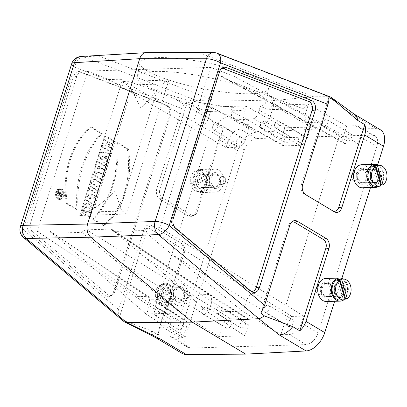 <?xml version="1.0" encoding="UTF-8"?>
<svg xmlns="http://www.w3.org/2000/svg" width="407" height="407" viewBox="0 0 407 407"><rect width="100%" height="100%" fill="white"/><g stroke="black" fill="none" stroke-linecap="round" stroke-linejoin="round"><path stroke-width="0.31" stroke-dasharray="2.04 1.53" d="M181.644 300.447A6.553 4.838 -91.7 0 1 180.021 300.88A6.553 4.838 -91.7 0 1 174.99 294.47A6.553 4.838 -91.7 0 1 179.629 287.774A6.553 4.838 -91.7 0 1 184.554 293.065A6.553 4.838 -91.7 0 1 181.644 300.447M182.066 353.403A19.663 11.996 120.9 0 1 178.897 336.92L237.652 150.57A19.663 11.996 120.9 0 1 256.344 132.224L316.692 129.034L269.612 100.88L313.532 96.78L328.775 96.703L349.491 112.734A19.663 11.996 120.9 0 1 353.688 113.823A19.663 11.996 120.9 0 1 354.248 114.189M119.495 317.216C118.167 314.916 117.918 312.383 118.737 309.62L143.997 229.497A7.748 5.718 -91.7 0 1 151.333 225.478A7.748 5.718 -91.7 0 1 151.496 225.57L180.021 242.628A7.748 5.718 -91.7 0 1 183.058 252.859L160.099 325.676C158.974 329.273 158.399 332.402 158.369 335.058L151.323 330.845L122.99 320.141L119.495 317.216L147.019 229.914A6.553 4.838 -91.7 0 1 153.225 226.516A6.553 4.838 -91.7 0 1 153.363 226.597L181.888 243.656A6.553 4.838 -91.7 0 1 184.457 252.304L158.369 335.058M159.854 189.209L156.832 188.787L182.097 108.664C183.013 105.917 184.778 103.663 187.383 101.908L159.854 189.209A6.553 4.838 88.3 0 0 162.424 197.858L190.949 214.916A6.553 4.838 88.3 0 0 194.938 214.886A6.553 4.838 88.3 0 0 197.293 211.594L223.382 128.846L216.341 124.634A19.663 11.996 120.9 0 1 229.69 116.285L196.815 100.61L212.251 99.786L269.612 100.88M156.832 188.787A7.748 5.718 88.3 0 0 159.87 199.013L188.395 216.071A7.748 5.718 88.3 0 0 193.111 216.031A7.748 5.718 88.3 0 0 195.894 212.149L218.854 139.326L223.382 128.846M80.444 71.825A7.748 5.718 88.3 0 0 73.698 76.119L27.467 222.751A7.748 5.718 -91.7 0 0 29.792 232.473L105.24 295.594A7.748 5.718 -91.7 0 0 110.668 296.062A7.748 5.718 -91.7 0 0 113.451 292.175L169.236 115.252A7.748 5.718 88.3 0 0 166.031 104.935A7.748 5.718 88.3 0 0 165.44 104.66L80.444 71.825L82.423 72.904A6.553 4.838 -91.7 0 0 76.72 76.541L73.698 76.119M217.506 186.696A6.553 4.838 -91.7 0 1 215.883 187.134A6.553 4.838 -91.7 0 1 210.851 180.723A6.553 4.838 -91.7 0 1 215.496 174.028A6.553 4.838 -91.7 0 1 220.421 179.314A6.553 4.838 -91.7 0 1 217.506 186.696M321.194 292.353A6.553 4.838 88.3 0 0 325.875 296.555A6.553 4.838 88.3 0 0 330.515 289.86A6.553 4.838 88.3 0 0 325.488 283.455A6.553 4.838 88.3 0 0 321.194 292.353M334.625 301.282L341.834 278.429M370.492 187.535L377.655 164.81M357.056 178.607A6.553 4.838 88.3 0 0 361.737 182.809A6.553 4.838 88.3 0 0 366.381 176.114A6.553 4.838 88.3 0 0 361.35 169.704A6.553 4.838 88.3 0 0 357.056 178.607M285.989 305.174L265.573 292.842L254.085 293.182C250.793 293.747 248.275 296.194 246.52 300.519L284.33 323.769L280.861 334.763L289.596 334.503C294.902 333.669 298.901 329.792 301.582 322.883L303.724 316.081L285.989 305.174L340.094 133.582L319.383 122.181L307.896 122.522L306.232 122.141L304.858 115.496L308.323 104.502L307.672 104.146L273.122 105.169L268.656 109.707L259.91 106.207L259.132 110.094L270.263 116.524L273.733 105.525L273.122 105.169M284.33 323.769C286.024 319.409 288.543 316.961 291.895 316.432L303.724 316.081M289.306 326.587A3.933 2.401 -59.1 0 0 292.837 323.585A3.933 2.401 -59.1 0 0 292.46 319.622A3.933 2.401 -59.1 0 0 288.38 321.764A3.933 2.401 -59.1 0 0 288.421 326.373A3.933 2.401 -59.1 0 0 289.306 326.587M174.359 337.922L171.439 337.164C168.798 335.175 168.167 331.715 169.551 326.796L171.693 319.994L183.521 319.643L185.368 320.121C187.032 321.377 187.434 323.56 186.559 326.668L183.094 337.662L174.359 337.922L190.267 348.066L187.352 347.308C184.712 345.319 184.081 341.865 185.46 336.94L244.353 150.152C247.034 143.244 251.027 139.372 256.334 138.533L372.135 135.099L355.423 125.738L346.688 125.992L343.223 136.986C342.328 140.201 342.775 142.414 344.561 143.62L346.26 144.012L358.089 143.661L340.094 133.582M179.696 329.838A3.933 2.401 -59.1 0 0 183.221 326.831A3.933 2.401 -59.1 0 0 182.845 322.873A3.933 2.401 -59.1 0 0 178.77 325.015A3.933 2.401 -59.1 0 0 178.81 329.619A3.933 2.401 -59.1 0 0 179.696 329.838M211.248 107L206.781 111.543L241.148 110.526L245.797 105.978L211.248 107L248.921 128.892L245.452 139.886C243.762 144.251 241.239 146.698 237.886 147.227L226.058 147.573L228.2 140.771C230.881 133.862 234.88 129.991 240.186 129.151L256.334 138.533M248.921 128.892L240.186 129.151M238.212 144.251A3.933 2.401 -59.1 0 0 241.738 141.244A3.933 2.401 -59.1 0 0 241.361 137.281A3.933 2.401 -59.1 0 0 237.281 139.428A3.933 2.401 -59.1 0 0 237.322 144.032A3.933 2.401 -59.1 0 0 238.212 144.251M300.086 142.414A3.933 2.401 -59.1 0 0 303.617 139.413A3.933 2.401 -59.1 0 0 303.24 135.45A3.933 2.401 -59.1 0 0 299.16 137.591A3.933 2.401 -59.1 0 0 299.201 142.201A3.933 2.401 -59.1 0 0 300.086 142.414M284.381 145.848L299.766 145.391C303.113 144.861 305.637 142.414 307.331 138.049L270.263 116.519C268.635 120.93 266.112 123.377 262.698 123.86L253.714 118.671C249.109 119.495 243.335 119.663 236.396 119.185L284.381 145.848L282.682 145.457C280.896 144.246 280.448 142.038 281.344 138.823L284.808 127.829L310.795 127.06L273.733 105.525M307.331 138.049L310.795 127.06M285.943 142.837A3.933 2.401 -59.1 0 0 289.474 139.83A3.933 2.401 -59.1 0 0 289.097 135.867A3.933 2.401 -59.1 0 0 285.017 138.014A3.933 2.401 -59.1 0 0 285.058 142.618A3.933 2.401 -59.1 0 0 285.943 142.837M355.423 125.738L358.114 126.358C360.938 128.271 361.645 131.771 360.231 136.859L358.089 143.661M347.822 141A3.933 2.401 -59.1 0 0 351.353 137.998A3.933 2.401 -59.1 0 0 350.971 134.035A3.933 2.401 -59.1 0 0 346.896 136.177A3.933 2.401 -59.1 0 0 346.937 140.786A3.933 2.401 -59.1 0 0 347.822 141M117.165 54.258C104.146 55.062 98.006 55.622 98.743 55.942L212.251 99.786M81.059 56.476A10.485 7.804 -93.5 0 1 83.577 56.873L196.81 100.61A10.485 6.756 -68.9 0 0 195.701 100.783L191.321 103.429L187.383 101.908M380.342 129.762A19.663 11.996 -59.1 0 0 376.144 128.673L316.692 129.034M313.532 96.78L200.03 52.941L182.148 52.508M200.03 52.941L215.537 52.961L328.775 96.703M217.19 53.261A10.485 6.756 -68.9 0 0 215.537 52.961A10.485 7.672 90.1 0 0 213.431 52.554M59.173 198.367A4.614 3.409 -91.7 0 1 57.184 193.025A4.614 3.409 -91.7 0 1 60.694 189.55A4.614 3.409 -91.7 0 1 63.909 194.047A4.614 3.409 -91.7 0 1 60.964 198.733A4.614 3.409 -91.7 0 1 59.173 198.367M60.541 195.085L61.92 197.298L62.19 196.444L60.841 194.271L61.05 193.595L62.764 194.617L63.004 193.849L59.01 191.463L58.41 193.381A1.679 1.236 88.3 0 0 59.478 195.736A1.679 1.236 88.3 0 0 60.541 195.085L59.473 194.887L60.826 197.069L61.92 197.298M91.509 126.989A72.573 53.571 88.3 0 0 67.348 203.617L78.113 210.053A86.33 63.726 -91.7 0 1 102.274 133.425L91.509 126.989L90.456 127.172A72.436 53.47 88.3 0 0 66.377 203.551L67.348 203.617M94.984 204.935L85.572 199.303L86.61 196.011L91.743 199.079L87.622 192.791L89.026 188.344L98.438 193.976L97.4 197.268L92.145 194.129L96.362 200.565L94.984 204.935L93.869 204.782L84.641 199.267L85.572 199.303M99.257 191.371L89.845 185.74L90.934 182.29L100.346 187.922L99.257 191.371L98.143 191.219L88.919 185.704L89.845 185.74M93.793 181.817L91.514 180.454L94.317 171.566L96.596 172.929L95.742 175.651L102.869 179.914L101.786 183.364L94.653 179.095L93.793 181.817L92.679 181.67L90.588 180.413L91.514 180.454M103.78 177.04L100.677 172.044A4.426 3.266 -91.7 0 1 98.759 172.66A4.426 3.266 -91.7 0 1 95.93 166.448L97.553 161.294L106.965 166.926L105.881 170.375L102.406 168.478L105.108 172.827L103.78 177.04L102.686 176.811L99.634 171.891L100.677 172.044M76.72 76.541L30.484 223.173A6.553 4.838 -91.7 0 0 32.453 231.395L107.901 294.52A6.553 4.838 88.3 0 0 112.495 294.912A6.553 4.838 88.3 0 0 114.85 291.626L170.635 114.703A6.553 4.838 88.3 0 0 167.923 105.973A6.553 4.838 88.3 0 0 167.425 105.739L82.423 72.904M111.604 152.213L102.193 146.581L103.281 143.132L106.705 145.182L107.911 141.351L104.487 139.301L105.576 135.857L114.988 141.483L113.899 144.933L110.195 142.715L108.984 146.545L112.693 148.764L111.604 152.213L110.49 152.06L101.267 146.545L102.193 146.581M108.44 162.251L107.351 165.7L99.267 155.856L100.478 152.025L111.218 153.439L110.134 156.888L108.374 156.654L107.117 160.638L108.44 162.251L107.26 162.317L106.252 165.501L107.351 165.7M104.299 225.712L93.534 219.276A86.33 63.726 88.3 0 0 117.694 142.648L128.459 149.084A72.573 53.571 -91.7 0 1 104.299 225.712L103.23 225.59L92.674 219.276L93.534 219.276M58.934 199.13A5.454 4.024 -91.7 0 1 56.512 193.33A5.454 4.024 -91.7 0 1 59.956 188.736A5.454 4.024 -91.7 0 1 64.53 194.032A5.454 4.024 -91.7 0 1 60.282 199.588A5.454 4.024 -91.7 0 1 58.934 199.13M90.379 216.936L92.847 208.125L90.613 204.36L87.103 203.276L83.496 206.344L82.051 211.955L84.107 213.182L84.961 209.03L87.439 206.797L89.998 208.669L89.754 212.464L86.905 210.76L85.816 214.204L90.379 216.936L89.306 216.809L91.682 208.155L89.494 204.502L86.055 203.444L82.54 206.415L81.1 211.899L82.051 211.955M175.646 228.149L173.891 227.203A6.553 4.838 -91.7 0 1 171.922 218.981L218.157 72.349A6.553 4.838 -91.7 0 1 220.508 69.063A6.553 4.838 -91.7 0 1 221.423 68.63M173.891 227.203L249.338 290.328A6.553 4.838 88.3 0 0 250.081 290.837A6.553 4.838 88.3 0 0 251.017 291.209M328.815 97.716L301.292 185.017A6.553 4.838 88.3 0 0 303.861 193.666L332.382 210.724A6.553 4.838 88.3 0 0 332.524 210.806A6.553 4.838 88.3 0 0 333.124 211.075M243.839 320.818A3.933 2.401 120.9 0 1 244.724 321.037A3.933 2.401 120.9 0 1 245.1 325A3.933 2.401 120.9 0 1 241.57 328.006A3.933 2.401 120.9 0 1 240.685 327.788A3.933 2.401 120.9 0 1 240.308 323.824A3.933 2.401 120.9 0 1 243.839 320.818M229.696 321.24A3.933 2.401 120.9 0 1 230.581 321.454A3.933 2.401 120.9 0 1 230.957 325.417A3.933 2.401 120.9 0 1 227.427 328.424A3.933 2.401 120.9 0 1 226.541 328.205A3.933 2.401 120.9 0 1 226.165 324.247A3.933 2.401 120.9 0 1 229.696 321.24M180.535 312.963L110.684 256.669L222.451 325.605C224.145 321.24 226.668 318.793 230.016 318.264L245.401 317.806L247.242 318.284C248.911 319.541 249.308 321.723 248.438 324.832L244.973 335.826L208.46 312.54L211.925 301.546L210.811 295.06L208.888 294.52L192.206 295.014C188.919 295.579 186.401 298.021 184.641 302.355L181.176 313.349L180.535 312.963L145.986 313.985L81.095 257.55C70.477 248.331 60.714 240.237 51.806 233.262L81.899 232.372C83.466 230.759 85.048 229.909 86.645 229.818L110.47 229.11L208.888 294.52L245.401 317.806M222.451 325.605L218.986 336.599L244.973 335.826M216.341 124.634L191.321 103.429M196.678 100.615L195.701 100.783M190.267 348.066L306.069 344.632C311.38 343.798 315.374 339.921 318.055 333.012L376.948 146.225C378.362 141.132 377.655 137.632 374.832 135.719L372.135 135.099M151.323 330.845A19.663 11.996 -59.1 0 0 155.413 337.464A19.663 11.996 -59.1 0 0 155.886 337.724M122.99 320.141L124.13 321.678M241.148 110.526L231.807 107.041A65.547 13.116 11.2 0 1 167.333 94.317A65.547 13.116 11.2 0 1 137.23 76.75A65.547 13.116 11.2 0 1 204.075 76.633A65.547 13.116 11.2 0 1 265.817 102.243A65.547 13.116 11.2 0 1 259.91 106.207M183.094 337.662L146.581 314.377L150.051 303.378L148.937 296.896L147.008 296.357L135.526 296.698L154.568 309.071L208.669 137.474L108.857 79.563L87.627 71.062L210.531 67.42L233.196 75.875L221.713 76.216C221.113 76.241 221.515 76.628 222.919 77.386C227.752 80.021 246.433 87.586 267.552 95.457L303.027 108.689L268.656 109.707M108.857 79.563L120.345 79.223C122.644 78.922 147.995 87.983 173.555 98.24L208.389 118.356C206.761 122.761 204.238 125.208 200.819 125.692L120.345 79.223M206.781 111.543L173.555 98.24M245.797 105.978L284.808 127.829M346.688 125.992L308.323 104.502M87.627 71.062L37.108 231.283L48.591 230.947L147.008 296.357L183.521 319.643M135.526 296.698L37.108 231.283M210.531 67.42L160.012 227.645L148.524 227.981C146.927 228.073 145.345 228.922 143.778 230.54L113.685 231.43L112.363 229.619L110.47 229.11M51.806 233.262L50.483 231.451L48.591 230.947M181.176 313.349L218.986 336.599M280.861 334.763L242.414 311.131L207.86 312.154L208.46 312.54M146.581 314.377L145.986 313.985M110.684 256.669C99.288 247.476 89.693 239.377 81.899 232.372M225.437 182.168L223.677 184.463C220.645 186.111 217.964 180.265 220.375 177.259C222.69 174.11 226.801 178.093 225.437 182.168M189.576 295.914L187.81 298.209C184.778 299.857 182.097 294.012 184.508 291.005C186.823 287.856 190.934 291.839 189.576 295.914M208.669 137.474L226.058 147.573M154.568 309.071L171.693 319.994M131.578 89.779L127.238 85.063L121.993 81.446L168.905 80.057L162.439 84.02L157.636 89.006C152.895 95.665 147.354 102.076 141.025 108.226L131.578 89.779L94.175 208.409C101.547 203.322 108.404 197.705 114.749 191.56C117.287 197.441 119.114 202.798 120.233 207.641L122.39 211.05L126.648 214.077L79.736 215.466L94.175 208.409M246.449 106.334L242.979 117.333L231.059 110.928L231.807 107.041M211.854 107.362L208.389 118.356L245.452 139.886M231.059 110.928L231.537 115.507L234.269 118.564L236.396 119.185M299.766 145.391L262.698 123.86L246.016 124.354L244.393 123.998L242.979 117.333M330.413 96.993L328.897 96.698M328.764 96.698A10.485 6.756 111.1 0 1 329.818 96.81M260.928 313.024L288.456 225.727A6.553 4.838 -91.7 0 1 290.807 222.436A6.553 4.838 -91.7 0 1 291.727 222.008M303.027 108.689L307.672 104.146M233.196 75.875L319.383 122.181M160.012 227.645L265.573 292.842M143.778 230.54C151.572 237.546 161.167 245.645 172.558 254.838L246.52 300.519L243.055 311.518M242.414 311.131L172.558 254.838M207.86 312.154L142.969 255.713C132.356 246.5 122.593 238.4 113.685 231.43M357.773 178.246C359.89 170.869 349.75 170.431 351.78 177.991C353.754 181.578 355.754 181.664 357.773 178.246M321.906 291.992C324.028 284.615 313.883 284.178 315.913 291.738C317.892 295.329 319.892 295.411 321.906 291.992M343.223 136.986L304.858 115.496L267.552 95.457M253.714 118.671C256.247 117.74 258.048 114.881 259.132 110.094M101.267 146.545L102.274 143.345L103.281 143.132M102.274 143.345L105.698 145.396L106.705 145.182M105.698 145.396L106.985 141.31L107.911 141.351M106.985 141.31L103.561 139.265L104.487 139.301M103.561 139.265L104.568 136.065L105.576 135.857M104.568 136.065L113.792 141.585L114.988 141.483M113.792 141.585L112.785 144.78L113.899 144.933M112.785 144.78L109.076 142.562L110.195 142.715M109.076 142.562L107.789 146.647L108.984 146.545M107.789 146.647L111.498 148.865L112.693 148.764M111.498 148.865L110.49 152.06M105.744 158.969L103.297 155.988L106.553 156.415L105.744 158.969L104.726 159.229L101.938 155.84L103.297 155.988M101.938 155.84L106.553 156.415M105.637 156.329L104.726 159.229M106.252 165.501L98.331 155.85L99.267 155.856M98.331 155.85L99.481 152.203L100.478 152.025M99.481 152.203L110.012 153.587L111.218 153.439M110.012 153.587L109.005 156.771L110.134 156.888M109.005 156.771L108.374 156.654M107.25 156.537L105.937 160.704L107.117 160.638M105.937 160.704L107.26 162.317M99.817 167.262L97.634 165.959L97.339 166.89A1.608 1.185 88.3 0 0 97.492 168.493A1.608 1.185 88.3 0 0 98.596 169.134A1.608 1.185 88.3 0 0 99.527 168.193L99.817 167.262L100.748 167.302L98.748 166.107L98.494 166.911A1.47 1.084 88.3 0 0 98.631 168.381A1.47 1.084 88.3 0 0 99.639 168.966A1.47 1.084 88.3 0 0 100.493 168.106L100.748 167.302M97.634 165.959L98.748 166.107M99.634 171.891A4.289 3.164 -91.7 0 1 97.705 172.558A4.289 3.164 -91.7 0 1 94.963 166.534L96.545 161.508L97.553 161.294M96.545 161.508L105.774 167.028L106.965 166.926M105.774 167.028L104.767 170.223L105.881 170.375M104.767 170.223L101.343 168.177L102.457 168.325M101.343 168.177L101.231 168.534L102.406 168.478M101.231 168.534L103.927 172.878L105.108 172.827M103.927 172.878L102.686 176.811M90.588 180.413L93.31 171.779L94.317 171.566M93.31 171.779L95.406 173.031L96.596 172.929M95.406 173.031L94.546 175.748L95.742 175.651M94.546 175.748L101.679 180.016L102.869 179.914M101.679 180.016L100.671 183.211L101.786 183.364M100.671 183.211L93.539 178.948L94.653 179.095M93.539 178.948L92.679 181.67M88.919 185.704L89.927 182.504L90.934 182.29M89.927 182.504L99.15 188.024L100.346 187.922M99.15 188.024L98.143 191.219M84.641 199.267L85.602 196.22L86.61 196.011M85.602 196.22L91.066 199.491L91.743 199.079M91.066 199.491L86.681 192.796L87.622 192.791M86.681 192.796L88.019 188.558L89.026 188.344M88.019 188.558L97.242 194.078L98.438 193.976M97.242 194.078L96.286 197.12L97.4 197.268M96.286 197.12L90.7 193.778L92.145 194.129M90.7 193.778L95.182 200.62L96.362 200.565M95.182 200.62L93.869 204.782M66.377 203.551L76.933 209.864L78.113 210.053M76.933 209.864A86.467 63.828 -91.7 0 1 101.012 133.486L102.274 133.425M101.012 133.486L90.456 127.172M92.674 219.276A86.467 63.828 88.3 0 0 116.753 142.898L117.694 142.648M116.753 142.898L127.31 149.211L128.459 149.084M127.31 149.211A72.436 53.47 -91.7 0 1 103.23 225.59M57.911 199.038A5.316 3.922 -91.7 0 1 55.83 192.018A5.316 3.922 -91.7 0 1 58.913 188.904A5.316 3.922 -91.7 0 1 63.365 194.063A5.316 3.922 -91.7 0 1 59.224 199.481A5.316 3.922 -91.7 0 1 57.911 199.038M58.074 198.519A4.752 3.505 -91.7 0 1 56.212 192.246A4.752 3.505 -91.7 0 1 59.641 189.443A4.752 3.505 -91.7 0 1 62.948 194.078A4.752 3.505 -91.7 0 1 59.921 198.901A4.752 3.505 -91.7 0 1 58.074 198.519M81.1 211.899L82.962 213.014L83.837 208.918L86.391 206.69L87.683 207.173L88.955 208.486L89.352 210.592L88.731 212.668L85.897 210.968L84.89 214.168L85.816 214.204M84.89 214.168L89.306 216.809M82.962 213.014L84.107 213.182M88.731 212.668L89.754 212.464M85.897 210.968L86.905 210.76M58.226 192.419L59.554 193.213L59.152 194.49A0.977 0.722 -91.7 0 1 58.588 195.06A0.977 0.722 -91.7 0 1 57.916 194.673A0.977 0.722 -91.7 0 1 57.825 193.696L58.226 192.419L59.341 192.572L60.48 193.254L60.119 194.404A0.839 0.621 -91.7 0 1 58.979 193.722L59.341 192.572M59.554 193.213L60.48 193.254M60.826 197.069L61.009 196.495L62.19 196.444M61.009 196.495L59.661 194.322L60.841 194.271M59.661 194.322L59.936 193.442L61.05 193.595M59.936 193.442L61.65 194.47L62.764 194.617M61.65 194.47L61.813 193.951L63.004 193.849M61.813 193.951L58.003 191.677L59.01 191.463M58.003 191.677L57.443 193.467A1.542 1.135 88.3 0 0 58.425 195.63A1.542 1.135 88.3 0 0 59.473 194.887M251.033 93.702A65.547 13.116 -168.8 0 0 268.564 88.385A65.547 13.116 -168.8 0 0 206.822 62.775A65.547 13.116 -168.8 0 0 139.977 62.892A65.547 13.116 -168.8 0 0 170.08 80.459A65.547 13.116 -168.8 0 0 234.559 93.183A65.547 13.116 -168.8 0 0 251.033 93.702M323.987 126.745A3.933 2.401 -59.1 0 0 327.518 123.743A3.933 2.401 -59.1 0 0 327.136 119.78A3.933 2.401 -59.1 0 0 324.822 120.055A3.933 2.401 -59.1 0 0 322.247 124.359A3.933 2.401 -59.1 0 0 323.102 126.531A3.933 2.401 -59.1 0 0 323.987 126.745M276.251 128.159A3.933 2.401 -59.1 0 0 279.782 125.158A3.933 2.401 -59.1 0 0 279.406 121.194A3.933 2.401 -59.1 0 0 277.086 121.469A3.933 2.401 -59.1 0 0 274.511 125.773A3.933 2.401 -59.1 0 0 275.366 127.946A3.933 2.401 -59.1 0 0 276.251 128.159M262.108 128.581A3.933 2.401 -59.1 0 0 265.639 125.575A3.933 2.401 -59.1 0 0 265.262 121.612A3.933 2.401 -59.1 0 0 262.942 121.886A3.933 2.401 -59.1 0 0 260.368 126.195A3.933 2.401 -59.1 0 0 261.223 128.363A3.933 2.401 -59.1 0 0 262.108 128.581M214.372 129.996A3.933 2.401 -59.1 0 0 217.903 126.989A3.933 2.401 -59.1 0 0 217.526 123.026A3.933 2.401 -59.1 0 0 215.206 123.301A3.933 2.401 -59.1 0 0 212.632 127.61A3.933 2.401 -59.1 0 0 213.487 129.777A3.933 2.401 -59.1 0 0 214.372 129.996M155.861 315.583A3.933 2.401 -59.1 0 0 159.386 312.576A3.933 2.401 -59.1 0 0 159.01 308.618A3.933 2.401 -59.1 0 0 156.695 308.888A3.933 2.401 -59.1 0 0 154.116 313.197A3.933 2.401 -59.1 0 0 154.97 315.364A3.933 2.401 -59.1 0 0 155.861 315.583M203.592 314.168A3.933 2.401 -59.1 0 0 207.122 311.162A3.933 2.401 -59.1 0 0 206.746 307.204A3.933 2.401 -59.1 0 0 204.426 307.473A3.933 2.401 -59.1 0 0 201.852 311.782A3.933 2.401 -59.1 0 0 202.706 313.95A3.933 2.401 -59.1 0 0 203.592 314.168M217.735 313.751A3.933 2.401 -59.1 0 0 221.266 310.745A3.933 2.401 -59.1 0 0 220.889 306.781A3.933 2.401 -59.1 0 0 218.569 307.056A3.933 2.401 -59.1 0 0 215.995 311.36A3.933 2.401 -59.1 0 0 216.85 313.532A3.933 2.401 -59.1 0 0 217.735 313.751M265.471 312.337A3.933 2.401 -59.1 0 0 269.002 309.33A3.933 2.401 -59.1 0 0 268.62 305.367A3.933 2.401 -59.1 0 0 266.305 305.642A3.933 2.401 -59.1 0 0 263.731 309.946A3.933 2.401 -59.1 0 0 264.586 312.118A3.933 2.401 -59.1 0 0 265.471 312.337M187.988 297.787A3.933 2.905 -91.7 0 1 184.02 293.503A3.933 2.905 -91.7 0 1 188.685 291.061A3.933 2.905 -91.7 0 1 187.988 297.787M173.524 299.44A11.538 8.516 88.3 0 0 165.339 283.216A11.538 8.516 88.3 0 0 157.168 294.999A11.538 8.516 88.3 0 0 166.025 306.278A11.538 8.516 88.3 0 0 173.524 299.44M168.59 304.538A10.485 7.743 -91.7 0 1 165.99 305.23A10.485 7.743 -91.7 0 1 157.941 294.978A10.485 7.743 -91.7 0 1 165.369 284.264A10.485 7.743 -91.7 0 1 173.25 292.725A10.485 7.743 -91.7 0 1 168.59 304.538M171.113 297.441A6.685 4.935 -91.7 0 1 166.763 301.404A6.685 4.935 -91.7 0 1 161.63 294.866A6.685 4.935 -91.7 0 1 166.366 288.039A6.685 4.935 -91.7 0 1 171.113 297.441M173.865 291.651A6.685 4.935 88.3 0 0 178.607 301.053A6.685 4.935 88.3 0 0 182.957 297.09A6.685 4.935 88.3 0 0 178.21 287.688A6.685 4.935 88.3 0 0 173.865 291.651M187.139 299.033A11.538 8.516 88.3 0 0 178.953 282.814A11.538 8.516 88.3 0 0 171.449 289.652A11.538 8.516 88.3 0 0 179.635 305.876A11.538 8.516 88.3 0 0 187.139 299.033M173.855 291.091A7.998 5.902 -91.7 0 1 184.01 289.642A7.998 5.902 -91.7 0 1 180.021 302.294A7.998 5.902 -91.7 0 1 173.855 291.091M171.118 298A7.998 5.902 88.3 0 0 164.957 286.798A7.998 5.902 88.3 0 0 160.969 299.445A7.998 5.902 88.3 0 0 171.118 298M167.898 290.145L155.52 296.622A9.178 6.771 -91.7 0 1 159.6 286.289A9.178 6.771 -91.7 0 1 167.898 290.145L169.688 289.642A10.485 7.743 88.3 0 0 162.719 284.34A10.485 7.743 88.3 0 0 155.494 297.074L155.52 296.622M155.484 300.035L169.678 292.602A10.485 7.743 -91.7 0 1 165.054 304.639A10.485 7.743 -91.7 0 1 162.454 305.336A10.485 7.743 -91.7 0 1 155.484 300.035L157.255 299.984L171.449 292.552L169.678 292.602M171.449 292.552A10.485 7.743 88.3 0 0 170.574 289.616L156.38 297.044A10.485 7.743 88.3 0 0 157.255 299.984M169.688 289.642L170.574 289.616M156.38 297.044L155.494 297.074M315.918 291.626A3.933 2.905 88.3 0 0 320.899 292.689A3.933 2.905 88.3 0 0 319.012 286.33A3.933 2.905 88.3 0 0 315.918 291.626M334.386 286.335A7.998 5.902 -91.7 0 1 344.536 284.885A7.998 5.902 -91.7 0 1 340.547 297.537A7.998 5.902 -91.7 0 1 334.386 286.335M334.396 286.894A6.685 4.935 88.3 0 0 339.138 296.296A6.685 4.935 88.3 0 0 343.874 289.463A6.685 4.935 88.3 0 0 338.741 282.931A6.685 4.935 88.3 0 0 334.396 286.894M331.639 292.684A6.685 4.935 -91.7 0 1 327.294 296.647A6.685 4.935 -91.7 0 1 322.548 287.245A6.685 4.935 -91.7 0 1 326.897 283.282A6.685 4.935 -91.7 0 1 331.639 292.684M340.135 300.071A10.485 7.743 88.3 0 0 347.563 289.357A10.485 7.743 88.3 0 0 339.514 279.105M343.06 278.999A11.538 8.516 -91.7 0 1 348.336 289.331A11.538 8.516 -91.7 0 1 343.681 299.964M325.87 278.459A11.538 8.516 -91.7 0 1 334.055 294.678A11.538 8.516 -91.7 0 1 326.551 301.521M331.649 293.243A7.998 5.902 88.3 0 0 325.488 282.036A7.998 5.902 88.3 0 0 321.499 294.688A7.998 5.902 88.3 0 0 331.649 293.243M345.156 299.725L343.391 299.776L337.642 280.418M344.958 299.059A10.485 7.743 -91.7 0 1 343.391 299.776M351.78 177.874A3.933 2.905 88.3 0 0 356.761 178.943A3.933 2.905 88.3 0 0 354.873 172.583A3.933 2.905 88.3 0 0 351.78 177.874M379.263 178.531A6.553 4.838 -91.7 0 1 375 182.417A6.553 4.838 -91.7 0 1 370.319 178.215A6.553 4.838 -91.7 0 1 374.608 169.312A6.553 4.838 -91.7 0 1 379.263 178.531M378.571 165.262A11.538 8.516 -91.7 0 1 383.847 175.595A11.538 8.516 -91.7 0 1 379.192 186.228M379.97 178.622A6.817 5.032 -91.7 0 1 371.321 179.863A6.817 5.032 -91.7 0 1 371.092 172.08A6.817 5.032 -91.7 0 1 375.793 169.073A6.817 5.032 -91.7 0 1 380.001 173.407A6.817 5.032 -91.7 0 1 379.97 178.622M370.258 173.148A6.685 4.935 88.3 0 0 375.005 182.55A6.685 4.935 88.3 0 0 379.736 175.717A6.685 4.935 88.3 0 0 374.608 169.18A6.685 4.935 88.3 0 0 370.258 173.148M367.506 178.932A6.685 4.935 -91.7 0 1 363.156 182.901A6.685 4.935 -91.7 0 1 358.414 173.499A6.685 4.935 -91.7 0 1 362.759 169.531A6.685 4.935 -91.7 0 1 367.506 178.932M361.731 164.713A11.538 8.516 -91.7 0 1 369.917 180.932A11.538 8.516 -91.7 0 1 362.418 187.775M367.511 179.492A7.998 5.902 88.3 0 0 361.35 168.289A7.998 5.902 88.3 0 0 357.361 180.942A7.998 5.902 88.3 0 0 367.511 179.492M381.023 185.974L379.253 186.03L373.504 166.672M380.825 185.312A10.485 7.743 -91.7 0 1 379.253 186.03M375.997 186.32A10.485 7.743 88.3 0 0 383.425 175.61A10.485 7.743 88.3 0 0 375.376 165.354M223.85 184.04A3.933 2.905 -91.7 0 1 219.887 179.757A3.933 2.905 -91.7 0 1 224.547 177.315A3.933 2.905 -91.7 0 1 223.85 184.04M206.985 184.249A7.998 5.902 88.3 0 0 200.824 173.046A7.998 5.902 88.3 0 0 196.83 185.699A7.998 5.902 88.3 0 0 206.985 184.249M206.975 183.694A6.685 4.935 -91.7 0 1 202.63 187.658A6.685 4.935 -91.7 0 1 197.497 181.12A6.685 4.935 -91.7 0 1 202.233 174.293A6.685 4.935 -91.7 0 1 206.975 183.694M209.727 177.905A6.685 4.935 88.3 0 0 214.474 187.306A6.685 4.935 88.3 0 0 218.824 183.343A6.685 4.935 88.3 0 0 214.077 173.942A6.685 4.935 88.3 0 0 209.727 177.905M204.451 190.786A10.485 7.743 -91.7 0 1 201.857 191.483A10.485 7.743 -91.7 0 1 193.808 181.227A10.485 7.743 -91.7 0 1 201.236 170.518A10.485 7.743 -91.7 0 1 209.117 178.978A10.485 7.743 -91.7 0 1 204.451 190.786M209.391 185.689A11.538 8.516 88.3 0 0 201.206 169.47A11.538 8.516 88.3 0 0 193.035 181.252A11.538 8.516 88.3 0 0 201.887 192.531A11.538 8.516 88.3 0 0 209.391 185.689M223.005 185.287A11.538 8.516 88.3 0 0 214.82 169.063A11.538 8.516 88.3 0 0 207.316 175.905A11.538 8.516 88.3 0 0 215.501 192.129A11.538 8.516 88.3 0 0 223.005 185.287M209.722 177.345A7.998 5.902 -91.7 0 1 219.872 175.895A7.998 5.902 -91.7 0 1 215.883 188.548A7.998 5.902 -91.7 0 1 209.722 177.345M191.351 186.289L205.545 178.856A10.485 7.743 -91.7 0 1 200.916 190.893A10.485 7.743 -91.7 0 1 198.321 191.585A10.485 7.743 -91.7 0 1 191.351 186.289L193.116 186.233L207.311 178.805L205.545 178.856M207.311 178.805A10.485 7.743 88.3 0 0 206.441 175.87L192.246 183.298A10.485 7.743 88.3 0 0 193.116 186.233M204.67 175.921L190.476 183.353A10.485 7.743 -91.7 0 1 197.7 170.619A10.485 7.743 -91.7 0 1 204.67 175.921L206.441 175.87M192.246 183.298L190.476 183.353M218.854 139.326L237.652 150.57M178.897 336.92L160.099 325.676M118.737 309.62L23.347 229.813L74.629 67.155L182.097 108.664M256.344 132.224L229.69 116.285M71.698 63.792A10.485 3.017 -162.5 0 0 74.629 67.155A10.485 6.756 -68.9 0 1 83.577 56.873L98.743 55.942M349.491 112.734L376.144 128.673M20.416 226.45A10.485 3.017 -162.5 0 0 23.347 229.813A10.485 5.917 -50.1 0 0 23.687 237.647M162.424 197.858L159.87 199.013M190.949 214.916L188.395 216.071M197.293 211.594L195.894 212.149M107.901 294.52L105.24 295.594M32.453 231.395L29.792 232.473M30.484 223.173L27.467 222.751M167.425 105.739L165.44 104.66M170.635 114.703L169.236 115.252M114.85 291.626L113.451 292.175M184.457 252.304L183.058 252.859M181.888 243.656L180.021 242.628M153.363 226.597L151.496 225.57M147.019 229.914L143.997 229.497M168.905 80.057L126.648 214.077M79.736 215.466L121.993 81.446M289.596 334.503L306.069 344.632M169.551 326.796L185.46 336.94M244.353 150.152L228.2 140.771M120.233 207.641L157.636 89.006M162.439 84.02L127.238 85.063M87.184 212.093L122.39 211.05M150.051 303.378L81.095 257.55M186.559 326.668L150.046 303.383M230.016 318.264L86.645 229.818M281.344 138.823L242.979 117.328M237.886 147.227L200.819 125.692L189.336 126.033M305.728 194.694L303.861 193.666M334.249 211.752L332.382 210.724M302.691 184.463L301.292 185.017M251.094 291.275L249.338 290.328M173.321 218.432L171.922 218.981M219.556 71.8L218.157 72.349M289.855 225.173L288.456 225.727M360.231 136.859L376.948 146.225M318.055 333.012L301.582 322.883M291.895 316.432L148.524 227.981M248.438 324.832L211.925 301.546L142.969 255.713M221.713 76.216L307.896 122.522L346.26 144.012M97.339 166.89L98.494 166.911M99.527 168.193L100.493 168.106M94.963 166.534L95.93 166.448M57.825 193.696L58.979 193.722M59.152 194.49L60.119 194.404M57.443 193.467L58.41 193.381M163.502 287.403A7.865 5.805 -91.7 0 1 171.433 295.975A7.865 5.805 -91.7 0 1 162.108 300.859A7.865 5.805 -91.7 0 1 163.502 287.403M164.749 288.604A6.553 4.838 88.3 0 0 161.833 295.986A6.553 4.838 88.3 0 0 166.758 301.272A6.553 4.838 88.3 0 0 168.381 300.839A6.553 4.838 88.3 0 0 171.296 293.457A6.553 4.838 88.3 0 0 166.371 288.171A6.553 4.838 88.3 0 0 164.749 288.604M345.207 286.767A7.865 5.805 88.3 0 0 335.246 284.635A7.865 5.805 88.3 0 0 339.021 297.354A7.865 5.805 88.3 0 0 345.207 286.767M343.427 287.266A6.553 4.838 -91.7 0 1 339.133 296.164A6.553 4.838 -91.7 0 1 334.452 291.961A6.553 4.838 -91.7 0 1 338.746 283.058A6.553 4.838 -91.7 0 1 343.427 287.266M381.074 173.021A7.865 5.805 88.3 0 0 371.108 170.889A7.865 5.805 88.3 0 0 374.883 183.608A7.865 5.805 88.3 0 0 381.074 173.021M199.364 173.657A7.865 5.805 -91.7 0 1 207.3 182.229A7.865 5.805 -91.7 0 1 197.975 187.113A7.865 5.805 -91.7 0 1 199.364 173.657M200.615 174.857A6.553 4.838 88.3 0 0 197.7 182.239A6.553 4.838 88.3 0 0 202.625 187.525A6.553 4.838 88.3 0 0 204.248 187.093A6.553 4.838 88.3 0 0 207.163 179.711A6.553 4.838 88.3 0 0 202.233 174.42A6.553 4.838 88.3 0 0 200.615 174.857M194.938 214.886L193.111 216.031M167.923 105.973L166.031 104.935M112.495 294.912L110.668 296.062M153.225 226.516L151.333 225.478M234.269 118.564L244.409 124.013M244.348 123.982L282.682 145.457M148.886 296.856L185.368 320.121M50.499 231.466L148.947 296.896M171.439 337.164L187.352 347.308M353.688 113.823L353.978 113.996M332.524 210.806L334.417 211.844M220.508 69.063L222.334 67.913M250.081 290.837L251.974 291.875M290.807 222.436L292.633 221.291M222.919 77.386L306.288 122.176M306.227 122.146L344.561 143.62M210.765 295.019L247.242 318.284M112.378 229.629L210.826 295.06M374.832 135.719L358.114 126.358M99.639 168.966L98.596 169.134M97.705 172.558L98.759 172.66M59.224 199.481L60.282 199.588M58.913 188.904L59.956 188.736M60.694 189.55L59.641 189.443M60.964 198.733L59.921 198.901M87.103 203.276L86.055 203.444M87.439 206.797L86.391 206.69M59.631 194.892L58.588 195.06M58.425 195.63L59.478 195.736M139.977 62.892L137.23 76.75M268.564 88.385L265.817 102.243M324.822 120.055L322.446 121.556L322.247 124.359M323.102 126.531L346.937 140.786M327.136 119.78L350.971 134.035M277.086 121.469L274.71 122.97L274.511 125.773M275.366 127.946L299.201 142.201M279.406 121.194L303.24 135.45M262.942 121.886L260.566 123.387L260.368 126.195M261.223 128.363L285.058 142.618M265.262 121.612L289.097 135.867M215.206 123.301L212.83 124.807L212.632 127.61M213.487 129.777L237.322 144.032M217.526 123.026L241.361 137.281M156.695 308.888L154.319 310.393L154.116 313.197M154.97 315.364L178.81 329.619M159.01 308.618L182.845 322.873M204.426 307.473L202.05 308.979L201.852 311.782M202.706 313.95L226.541 328.205M206.746 307.204L230.581 321.454M218.569 307.056L216.193 308.557L215.995 311.36M216.85 313.532L240.685 327.788M220.889 306.781L244.724 321.037M266.305 305.642L263.929 307.143L263.731 309.946M264.586 312.118L288.421 326.373M268.62 305.367L292.46 319.622M166.763 301.404L178.607 301.053M166.366 288.039L178.21 287.688M166.025 306.278L179.635 305.876M165.339 283.216L178.953 282.814M165.369 284.264L162.719 284.34M165.99 305.23L162.454 305.336M179.629 287.774L166.371 288.171C172.207 287.754 172.558 301.373 166.758 301.272L180.021 300.88M325.875 296.555L339.133 296.164C333.348 296.611 332.901 282.992 338.746 283.058L325.488 283.455M338.741 282.931L326.897 283.282M339.138 296.296L327.294 296.647M361.737 182.809L375 182.417M361.35 169.704L374.608 169.312M374.608 169.18L362.759 169.531M375.005 182.55L363.156 182.901M371.321 179.863C370.06 177.304 369.983 174.71 371.092 172.08M215.496 174.028L202.233 174.42C208.069 174.008 208.425 187.627 202.625 187.525L215.883 187.134M202.63 187.658L214.474 187.306M202.233 174.293L214.077 173.942M201.887 192.531L215.501 192.129M201.206 169.47L214.82 169.063M201.236 170.518L197.7 170.619M201.857 191.483L198.321 191.585"/><path stroke-width="0.61" d="M332.753 99.237L331.334 97.497L354.248 114.189A19.663 11.996 120.9 0 1 357.778 120.447L332.753 99.237L328.815 97.716C329.085 99.384 328.8 101.597 327.95 104.345L302.691 184.463A7.748 5.718 88.3 0 0 305.728 194.694L334.249 211.752A7.748 5.718 88.3 0 0 334.417 211.844A7.748 5.718 88.3 0 0 341.748 207.824L364.708 135.002C365.817 131.395 365.852 127.946 364.82 124.654L338.731 207.407A6.553 4.838 88.3 0 1 333.124 211.075M258.908 318.666L259.915 318.513L264.428 315.949L260.928 313.024L264.591 305.296L289.855 225.173A7.748 5.718 -91.7 0 1 292.633 221.291A7.748 5.718 -91.7 0 1 297.354 221.25L325.875 238.309A7.748 5.718 -91.7 0 1 328.912 248.535L305.952 321.357C304.792 324.954 302.742 328.123 299.801 330.866L292.76 326.653A19.663 11.996 -59.1 0 1 279.411 335.002L258.776 318.676L158.267 234.585L90.7 237.205L192.231 322.151L245.716 354.131L186.264 354.492A19.663 11.996 120.9 0 1 182.066 353.403L155.647 337.607M245.716 354.131L306.064 350.941A19.663 11.996 -59.1 0 0 324.75 332.6L334.625 301.282M341.834 278.429L370.492 187.535M377.655 164.81L383.511 146.245A19.663 11.996 -59.1 0 0 380.342 129.762L353.978 113.996M259.305 287.856L315.089 110.933A7.748 5.718 88.3 0 0 311.299 100.336L226.297 67.501A7.748 5.718 88.3 0 0 222.334 67.913A7.748 5.718 88.3 0 0 219.556 71.8L173.321 218.432A7.748 5.718 -91.7 0 0 175.646 228.149L251.094 291.275A7.748 5.718 -91.7 0 0 251.974 291.875A7.748 5.718 -91.7 0 0 259.305 287.856L256.283 287.434L312.067 110.511A6.553 4.838 88.3 0 0 308.862 101.547L223.86 68.717A6.553 4.838 -91.7 0 0 221.423 68.63M327.95 104.345L220.487 62.831A10.485 6.756 -68.9 0 0 217.19 53.261A10.485 10.485 0 0 0 213.431 52.554L144.948 52.727C142.496 53.582 140.746 55.566 139.693 58.679L87.551 224.048C86.218 229.426 87.271 233.811 90.7 237.205L26.313 238.497L126.689 322.588L192.231 322.151L258.786 318.681A10.485 5.917 129.9 0 0 259.915 318.513M144.948 52.727L81.059 56.476A10.485 10.485 0 0 0 71.698 63.792A10.485 3.017 -162.5 0 1 74.45 62.683A10.485 7.804 -93.5 0 1 81.059 56.476M213.431 52.554A10.485 7.672 90.1 0 0 206.41 58.776L139.693 58.679L74.45 62.683L23.163 225.341A10.485 7.896 88.8 0 0 26.313 238.497A10.485 5.917 -50.1 0 1 23.687 237.647L124.104 321.657M251.017 291.209A6.553 4.838 88.3 0 0 256.283 287.434M357.778 120.447L364.82 124.654M126.826 322.593L159.61 338.553L186.264 354.492M124.13 321.678L155.886 337.724A19.663 11.996 -59.1 0 0 159.61 338.553M124.863 322.161L125.799 322.492A10.485 5.917 -50.1 0 0 126.821 322.583M125.799 322.492L126.689 322.588M331.334 97.497L330.413 96.993M71.698 63.792L20.416 226.45A10.485 3.017 -162.5 0 1 23.163 225.341L87.551 224.048L155.123 221.433A10.485 7.58 87.8 0 0 158.267 234.585A10.485 5.917 -50.1 0 0 169.2 225.488L264.591 305.296M264.428 315.949L292.76 326.653M291.727 222.008A6.553 4.838 -91.7 0 1 294.8 222.405L323.326 239.464A6.553 4.838 -91.7 0 1 325.895 248.112L299.801 330.866M343.681 299.964A11.538 8.516 -91.7 0 1 340.166 301.119A11.538 8.516 -91.7 0 1 331.98 284.895A11.538 8.516 -91.7 0 1 339.484 278.057A11.538 8.516 -91.7 0 1 343.06 278.999L339.514 279.105A10.485 7.743 88.3 0 0 332.646 293.345A10.485 7.743 88.3 0 0 340.135 300.071L343.671 299.964A10.485 7.743 88.3 0 0 345.156 299.725L339.407 280.367A10.485 7.743 88.3 0 0 336.182 293.238A10.485 7.743 88.3 0 0 343.671 299.964M340.166 301.119L326.551 301.521A11.538 8.516 -91.7 0 1 318.366 285.297A11.538 8.516 -91.7 0 1 325.87 278.459L339.484 278.057M344.958 299.059A10.485 7.743 -91.7 0 0 345.543 298.646L339.794 279.294A10.485 7.743 -91.7 0 0 337.642 280.418L339.407 280.367M341.565 279.238L347.308 298.596A10.485 7.743 88.3 0 0 350.783 286.691A10.485 7.743 88.3 0 0 343.05 278.999A10.485 7.743 88.3 0 0 341.565 279.238L339.794 279.294M345.543 298.646L347.308 298.596M379.192 186.228A11.538 8.516 -91.7 0 1 375.676 187.378A11.538 8.516 -91.7 0 1 367.49 171.159A11.538 8.516 -91.7 0 1 374.995 164.316A11.538 8.516 -91.7 0 1 378.571 165.262M375.676 187.378L362.418 187.775A11.538 8.516 -91.7 0 1 354.232 171.55A11.538 8.516 -91.7 0 1 361.731 164.713L374.995 164.316M381.023 185.974L375.274 166.621A10.485 7.743 88.3 0 0 372.044 179.492A10.485 7.743 88.3 0 0 379.533 186.218A10.485 7.743 88.3 0 0 381.023 185.974M380.825 185.312A10.485 7.743 -91.7 0 0 381.405 184.9L375.661 165.542A10.485 7.743 -91.7 0 0 373.504 166.672L375.274 166.621M377.426 165.491L383.175 184.849A10.485 7.743 88.3 0 0 386.65 172.944A10.485 7.743 88.3 0 0 378.912 165.252A10.485 7.743 88.3 0 0 377.426 165.491L375.661 165.542M381.405 184.9L383.175 184.849M378.912 165.252L375.376 165.354A10.485 7.743 88.3 0 0 368.508 179.594A10.485 7.743 88.3 0 0 375.997 186.32L379.533 186.218M383.511 146.245L364.708 135.002M220.487 62.831L169.2 225.488A10.485 3.017 -162.5 0 0 155.123 221.433L206.41 58.776A10.485 3.017 17.5 0 1 220.487 62.831M305.952 321.357L324.75 332.6M306.064 350.941L279.411 335.002M341.748 207.824L338.731 207.407M226.297 67.501L223.86 68.717M311.299 100.336L308.862 101.547M315.089 110.933L312.067 110.511M328.912 248.535L325.895 248.112M325.875 238.309L323.326 239.464M297.354 221.25L294.8 222.405M20.416 226.45A10.485 10.485 0 0 0 23.687 237.647M217.19 53.261L330.392 96.983"/></g></svg>
